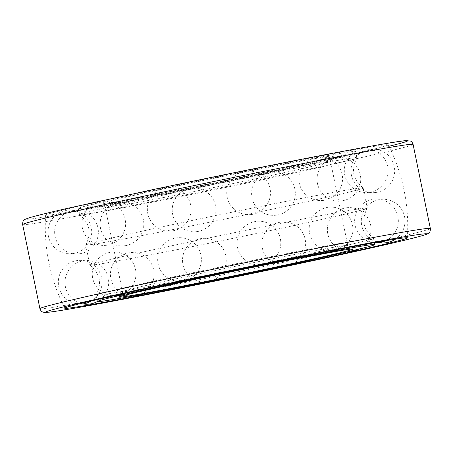 <?xml version="1.0" encoding="UTF-8"?>
<svg xmlns="http://www.w3.org/2000/svg" width="453" height="453" viewBox="0 0 453 453"><rect width="100%" height="100%" fill="white"/><g stroke="black" fill="none" stroke-linecap="round" stroke-linejoin="round"><path stroke-width="0.34" stroke-dasharray="2.27 1.7" d="M169.971 187.066A141.619 2.65 168.4 0 0 78.222 208.448A141.619 2.65 168.4 0 0 217.48 182.57A141.619 2.65 168.4 0 0 355.673 151.495A141.619 2.65 168.4 0 0 169.971 187.066M187.78 273.827A141.619 2.65 168.4 0 0 96.042 295.158A141.619 2.65 168.4 0 0 96.03 295.214A141.619 2.65 168.4 0 0 235.288 269.331A141.619 2.65 168.4 0 0 373.482 238.261A141.619 2.65 168.4 0 0 373.448 238.216A141.619 2.65 168.4 0 0 187.78 273.827M181.591 243.657A141.619 2.65 168.4 0 0 89.836 265.045A141.619 2.65 168.4 0 0 89.87 265.084A141.619 2.65 168.4 0 0 229.093 239.167A141.619 2.65 168.4 0 0 367.275 208.142A141.619 2.65 168.4 0 0 367.287 208.091A141.619 2.65 168.4 0 0 181.591 243.657M177.463 223.561A141.619 2.65 168.4 0 0 85.725 244.892A141.619 2.65 168.4 0 0 85.713 244.943A141.619 2.65 168.4 0 0 224.971 219.065A141.619 2.65 168.4 0 0 363.164 187.989A141.619 2.65 168.4 0 0 363.13 187.95A141.619 2.65 168.4 0 0 177.463 223.561M171.268 193.391A141.619 2.65 168.4 0 0 79.518 214.773A141.619 2.65 168.4 0 0 79.552 214.818A141.619 2.65 168.4 0 0 218.776 188.895A141.619 2.65 168.4 0 0 356.958 157.876A141.619 2.65 168.4 0 0 356.97 157.825A141.619 2.65 168.4 0 0 171.268 193.391M158.935 188.731A174.886 3.273 168.4 0 0 45.628 215.124A174.886 3.273 168.4 0 0 217.604 183.182A174.886 3.273 168.4 0 0 388.255 144.79A174.886 3.273 168.4 0 0 158.935 188.731M177.282 185.962A119.575 2.237 168.4 0 0 141.33 197.236A119.575 2.237 168.4 0 0 332.225 156.721A119.575 2.237 168.4 0 0 177.282 185.962M179.733 190.237A114.977 2.152 168.4 0 0 105.243 207.599A114.977 2.152 168.4 0 0 218.301 186.585A114.977 2.152 168.4 0 0 330.497 161.359A114.977 2.152 168.4 0 0 179.733 190.237M196.993 274.314A114.977 2.152 168.4 0 0 122.503 291.675A114.977 2.152 168.4 0 0 235.56 270.668A114.977 2.152 168.4 0 0 347.757 245.441A114.977 2.152 168.4 0 0 196.993 274.314M152.367 189.722A194.694 3.647 168.4 0 0 75.475 211.5A194.694 3.647 168.4 0 0 388.997 146.274M39.909 308.629A199.292 3.732 168.4 0 0 235.883 272.213A199.292 3.732 168.4 0 0 430.35 228.482M22.65 224.552A199.292 3.732 168.4 0 0 218.623 188.131A199.292 3.732 168.4 0 0 413.091 144.405M120.249 296.528C120.696 295.747 122.452 296.59 122.503 291.675L105.243 207.599C103.261 203.097 101.976 204.569 101.262 204.02L118.069 201.483L187.638 188.199L279.965 168.969L325.769 158.482L332.751 156.506C332.61 157.389 330.894 155.509 330.497 161.359L347.757 245.441C350.429 250.656 351.262 248.25 351.738 249.014M96.03 295.214L96.942 299.654M373.482 238.261L374.393 242.7M96.042 295.158C102.163 283.453 100.107 273.431 89.87 265.084M373.448 238.216C363.21 229.869 361.154 219.847 367.275 208.142M85.713 244.943L89.836 265.045M363.164 187.989L367.287 208.091M85.725 244.892C91.846 233.187 89.79 223.165 79.552 214.818M363.13 187.95C352.893 179.603 350.837 169.581 356.958 157.876M78.222 208.448L79.518 214.773M355.673 151.495L356.97 157.825M407.372 237.91A181.228 181.228 0 0 0 388.255 144.79M45.628 215.124A181.228 181.228 0 0 0 64.745 308.244M79.773 253.737A21.863 21.863 0 0 0 93.595 218.488A21.863 21.863 0 0 0 56.155 224.139A21.863 21.863 0 0 0 79.773 253.737M125.238 245.685A21.863 21.863 0 0 0 139.06 210.435A21.863 21.863 0 0 0 101.619 216.087A21.863 21.863 0 0 0 125.238 245.685M197.327 231.551A21.863 21.863 0 0 0 211.149 196.302A21.863 21.863 0 0 0 173.709 201.953A21.863 21.863 0 0 0 197.327 231.551M276.726 215.13A21.863 21.863 0 0 0 290.549 179.881A21.863 21.863 0 0 0 253.108 185.532A21.863 21.863 0 0 0 276.726 215.13M342.157 200.815A21.863 21.863 0 0 0 355.984 165.566A21.863 21.863 0 0 0 318.544 171.217A21.863 21.863 0 0 0 342.157 200.815M376.092 192.446A21.863 21.863 0 0 0 389.92 157.197A21.863 21.863 0 0 0 352.479 162.848A21.863 21.863 0 0 0 376.092 192.446M369.438 192.265A21.863 21.863 0 0 0 383.261 157.015A21.863 21.863 0 0 0 345.82 162.667A21.863 21.863 0 0 0 369.438 192.265M323.974 200.317A21.863 21.863 0 0 0 337.796 165.068A21.863 21.863 0 0 0 300.356 170.719A21.863 21.863 0 0 0 323.974 200.317M251.885 214.445A21.863 21.863 0 0 0 265.707 179.195A21.863 21.863 0 0 0 228.267 184.847A21.863 21.863 0 0 0 251.885 214.445M172.485 230.866A21.863 21.863 0 0 0 186.308 195.617A21.863 21.863 0 0 0 148.867 201.268A21.863 21.863 0 0 0 172.485 230.866M107.05 245.181A21.863 21.863 0 0 0 120.877 209.932A21.863 21.863 0 0 0 83.437 215.583A21.863 21.863 0 0 0 107.05 245.181M73.114 253.55A21.863 21.863 0 0 0 86.942 218.301A21.863 21.863 0 0 0 49.502 223.952A21.863 21.863 0 0 0 73.114 253.55M97.333 301.556A21.863 21.863 0 0 0 102.095 266.738A21.863 21.863 0 0 0 67.406 272.355A21.863 21.863 0 0 0 82.905 303.895M140.334 294.665A21.863 21.863 0 0 0 147.967 259.099A21.863 21.863 0 0 0 112.202 265.713A21.863 21.863 0 0 0 132.049 296.194M212.18 280.628A21.863 21.863 0 0 0 219.96 244.869A21.863 21.863 0 0 0 184.082 252.089A21.863 21.863 0 0 0 205.09 282.055M291.891 264.082A21.863 21.863 0 0 0 299.161 228.25A21.863 21.863 0 0 0 263.403 235.871A21.863 21.863 0 0 0 284.648 265.628M358.714 249.156A21.863 21.863 0 0 0 363.986 213.357A21.863 21.863 0 0 0 328.776 221.704A21.863 21.863 0 0 0 349.563 251.324M395.526 239.116A21.863 21.863 0 0 0 397.332 204.467A21.863 21.863 0 0 0 363.402 211.721A21.863 21.863 0 0 0 379.223 242.604M385.746 240.719A21.863 21.863 0 0 0 391.964 205.469A21.863 21.863 0 0 0 356.704 211.63A21.863 21.863 0 0 0 374.495 242.683M339.274 249.212A21.863 21.863 0 0 0 346.59 213.618A21.863 21.863 0 0 0 310.894 220.447A21.863 21.863 0 0 0 330.843 250.826M266.97 263.431A21.863 21.863 0 0 0 274.45 227.695A21.863 21.863 0 0 0 238.663 234.926A21.863 21.863 0 0 0 259.433 264.954M182.802 281.137A21.863 21.863 0 0 0 196.625 245.888A21.863 21.863 0 0 0 159.19 251.54A21.863 21.863 0 0 0 182.802 281.137M123.239 293.697A21.863 21.863 0 0 0 129.116 257.944A21.863 21.863 0 0 0 93.754 265.849A21.863 21.863 0 0 0 114.298 295.696M91.421 300.951A21.863 21.863 0 0 0 94.4 265.605A21.863 21.863 0 0 0 59.926 273.952A21.863 21.863 0 0 0 78.743 304.02"/><path stroke-width="0.68" d="M189.082 280.152A141.619 2.65 168.4 0 0 97.327 301.539A141.619 2.65 168.4 0 0 236.585 275.662A141.619 2.65 168.4 0 0 374.778 244.586A141.619 2.65 168.4 0 0 189.082 280.152M178.046 281.817A174.886 3.273 168.4 0 0 64.745 308.244A174.886 3.273 168.4 0 0 236.715 276.268A174.886 3.273 168.4 0 0 407.372 237.91A174.886 3.273 168.4 0 0 178.046 281.817M196.392 279.048A119.575 2.237 168.4 0 0 160.436 290.322A119.575 2.237 168.4 0 0 351.335 249.813A119.575 2.237 168.4 0 0 196.392 279.048M388.997 146.274A194.694 3.647 168.4 0 0 358.419 148.448A194.694 3.647 168.4 0 0 152.367 189.722M171.477 282.814A194.694 3.647 168.4 0 0 112.933 301.166A194.694 3.647 168.4 0 0 423.753 235.209A194.694 3.647 168.4 0 0 171.477 282.814M169.026 278.538A199.292 3.732 168.4 0 0 39.909 308.629C40.764 310.73 41.602 311.811 42.423 311.89L44.264 312.417L49.235 312.162C61.393 310.69 89.49 305.713 133.527 297.242C172.565 289.705 214.909 281.2 260.566 271.726C314.648 260.469 358.068 251.058 390.814 243.482C410.452 238.935 422.355 235.871 426.516 234.292L428.147 233.493C429.727 232.802 430.458 231.132 430.35 228.482A199.292 3.732 168.4 0 0 169.026 278.538M22.65 224.552C22.678 221.817 23.25 220.266 24.354 219.898C24.043 219.705 25.866 218.946 29.83 217.627C35.951 215.809 47.69 212.899 65.045 208.89L152.338 189.728C259.326 166.959 389.829 141.636 405.622 140.679L410.373 141.047C411.449 141.268 412.355 142.389 413.091 144.405A199.292 3.732 168.4 0 0 151.766 194.456A199.292 3.732 168.4 0 0 22.65 224.552L39.909 308.629M120.249 296.528L136.698 292.242L196.421 279.042C232.032 271.506 265.962 264.614 298.21 258.369L344.501 249.948L351.738 249.014M96.942 299.654L97.327 301.539M374.393 242.7L374.778 244.586M413.091 144.405L430.35 228.482M82.905 303.895A21.863 21.863 0 0 0 97.333 301.556M132.049 296.194A21.863 21.863 0 0 0 140.334 294.665M205.09 282.055A21.863 21.863 0 0 0 212.18 280.628M284.648 265.628A21.863 21.863 0 0 0 291.891 264.082M349.563 251.324A21.863 21.863 0 0 0 358.714 249.156M379.223 242.604A21.863 21.863 0 0 0 395.526 239.116M374.495 242.683A21.863 21.863 0 0 0 385.746 240.719M330.843 250.826A21.863 21.863 0 0 0 339.274 249.212M259.433 264.954A21.863 21.863 0 0 0 266.97 263.431M114.298 295.696A21.863 21.863 0 0 0 123.239 293.697M78.743 304.02A21.863 21.863 0 0 0 91.421 300.951"/></g></svg>
